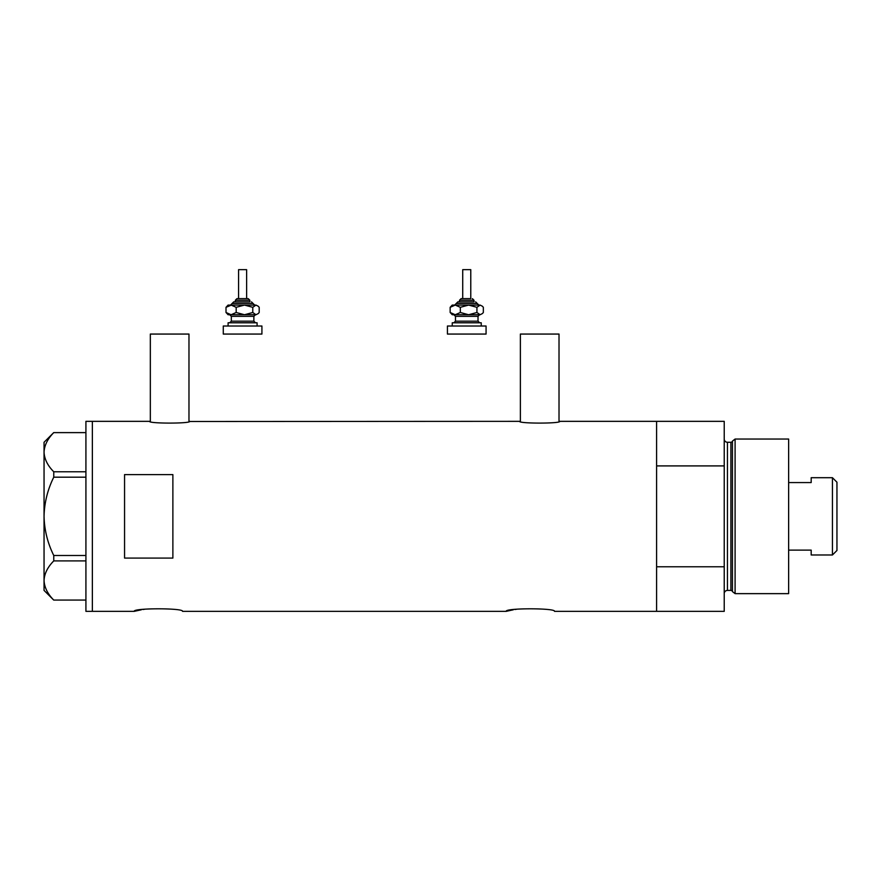 <?xml version="1.0" encoding="UTF-8"?>
<svg xmlns="http://www.w3.org/2000/svg" width="881" height="881" viewBox="0 0 881 881"><rect width="100%" height="100%" fill="white"/><g stroke="black" fill="none" stroke-linecap="round" stroke-linejoin="round"><path stroke-width="1.32" d="M189.778 421.338C191.023 423.673 148.272 423.673 149.528 421.338L150.332 421.503L150.332 334.064L188.975 334.064L188.975 421.503L519.57 421.338C518.314 423.673 561.065 423.673 559.82 421.338L559.017 421.503L559.017 334.064L520.374 334.064L520.374 421.503L519.57 421.338M559.82 421.338L656.598 421.338L656.598 465.906L724.226 465.906L724.226 421.338L656.598 421.338L656.598 611.348L656.598 566.78L724.226 566.78L724.226 611.348L554.512 611.348C556.01 607.967 504.703 607.967 506.201 611.348L182.532 611.348C184.041 607.967 132.723 607.967 134.22 611.348L141.334 609.795M143.052 609.498L144.88 609.212M506.201 611.348L513.315 609.795M515.022 609.498L516.85 609.212M172.874 474.606L124.562 474.606L124.562 558.091L172.874 558.091L172.874 474.606M149.528 421.338L92.362 421.338L92.362 611.348L92.362 421.338L85.92 421.338L85.92 611.348L134.22 611.348M85.92 477.183L53.763 477.183L53.763 471.776C47.651 465.653 44.413 459.122 44.05 452.195C44.369 445.368 47.607 438.837 53.763 432.615L85.92 432.615M53.763 471.776L85.92 471.776M85.92 600.071L53.763 600.071C47.651 593.948 44.413 587.418 44.05 580.491C44.369 573.663 47.607 567.133 53.763 560.911L53.763 555.504C47.618 543.103 44.38 530.043 44.05 516.343C44.391 502.588 47.629 489.539 53.763 477.183M85.92 560.911L53.763 560.911M53.763 555.504L85.92 555.504M53.708 600.071L44.05 590.413L44.05 442.273L53.708 432.615M732.452 591.614L732.452 441.084L735.095 439.046L735.095 593.64L732.452 591.614A1.608 1.608 0 0 0 730.9 590.413L727.453 590.413A3.216 3.216 0 0 0 724.226 593.64M732.452 441.084A1.608 1.608 0 0 1 730.9 442.273L727.453 442.273A3.216 3.216 0 0 1 724.226 439.046M735.095 439.046L788.638 439.046L788.638 593.64L735.095 593.64M724.226 566.78L724.226 465.906M832.446 477.7L836.95 482.204L836.95 550.482L832.446 554.986L832.446 477.7L811.181 477.7L811.181 482.568L788.638 482.568M832.446 554.986L811.181 554.986L811.181 550.118L788.638 550.118M237.385 298.637L248.233 298.637L237.385 298.637M249.841 301.853L249.841 300.245L235.348 300.245L235.348 301.853L233.74 301.853L249.29 301.853M238.575 298.637L238.575 269.652L246.625 269.652L246.625 298.637M228.102 326.014L228.102 322.787L257.087 322.787L257.087 326.014M223.278 326.014L261.921 326.014L261.921 334.064L223.278 334.064L223.278 326.014M253.75 305.079L244.489 305.079L255.986 305.079L258.287 306.269L259.19 307.315L259.19 312.491L258.287 313.537L255.986 314.737L244.489 314.737L254.499 314.737M228.102 314.737L244.489 314.737L236.185 312.491L231.097 314.737L226.01 312.491L228.102 314.737M231.439 305.079L226.01 307.315L228.102 305.079L244.489 305.079L252.781 307.315L252.781 312.491L255.986 314.737L258.287 313.537M252.781 312.491L244.489 314.737M252.781 307.315L255.986 305.079L258.287 306.269M231.097 305.079L236.185 307.315L244.489 305.079M226.01 307.315L226.01 312.491M236.185 307.315L236.185 312.491M470.773 298.637L470.773 269.652L462.723 269.652L462.723 298.637L461.115 298.637L470.465 298.637M473.989 301.853L473.989 300.245L459.497 300.245L459.497 301.853L457.889 301.853L473.438 301.853M452.25 326.014L452.25 322.787L481.235 322.787L481.235 326.014M447.427 326.014L486.07 326.014L486.07 334.064L447.427 334.064L447.427 326.014M477.898 305.079L468.637 305.079L480.134 305.079L482.436 306.269L483.339 307.315L483.339 312.491L482.436 313.537L480.134 314.737L468.637 314.737L478.647 314.737M452.25 314.737L468.637 314.737L460.334 312.491L455.246 314.737L450.158 312.491L452.25 314.737M468.637 305.079L460.334 307.315L455.246 305.079L450.158 307.315L452.25 305.079L468.637 305.079L476.929 307.315L476.929 312.491L480.134 314.737L482.436 313.537M476.929 312.491L468.637 314.737M476.929 307.315L480.134 305.079L482.436 306.269M450.158 307.315L450.158 312.491M460.334 307.315L460.334 312.491M730.9 590.413L730.9 442.273M727.453 442.273L727.453 590.413M254.675 305.079L253.067 303.46L232.132 303.46L233.74 301.853M255.479 314.737L253.871 316.345L231.329 316.345L231.329 321.18L253.871 321.18L255.479 322.787M478.824 305.079L477.216 303.46L456.281 303.46L457.889 301.853M479.627 314.737L478.02 316.345L455.477 316.345L455.477 321.18L478.02 321.18L479.627 322.787M235.348 300.245L236.956 298.637M253.871 316.345L253.871 321.18M231.329 316.345L229.71 314.737M231.329 321.18L229.71 322.787M253.067 303.46L251.448 301.853M232.132 303.46L230.525 305.079M249.841 300.245L248.233 298.637M459.497 300.245L461.115 298.637M478.02 316.345L478.02 321.18M455.477 316.345L453.869 314.737M455.477 321.18L453.869 322.787M477.216 303.46L475.608 301.853M456.281 303.46L454.673 305.079M473.989 300.245L472.381 298.637"/></g></svg>
